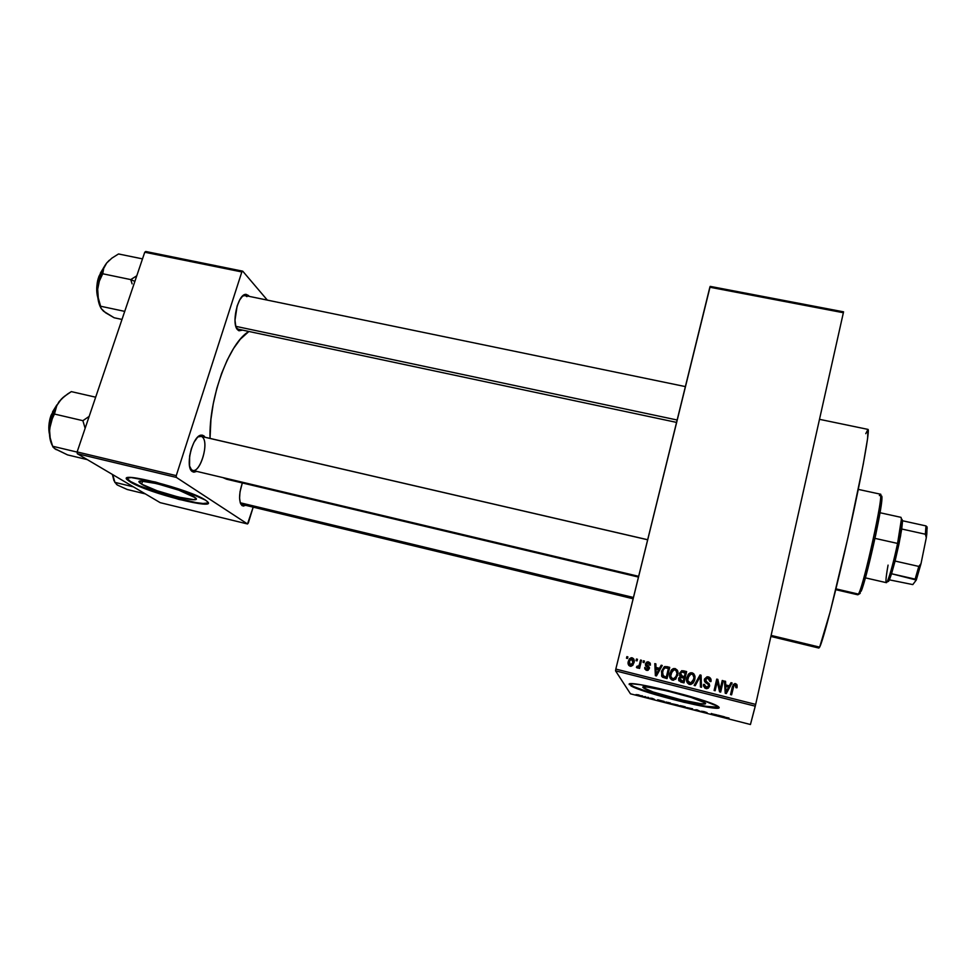 <?xml version="1.0" encoding="UTF-8"?>
<svg xmlns="http://www.w3.org/2000/svg" width="976" height="976" viewBox="0 0 976 976"><rect width="100%" height="100%" fill="white"/><g stroke="black" fill="none" stroke-linecap="round" stroke-linejoin="round"><path stroke-width="1.46" d="M141.63 484.157L142.618 481.131L141.63 484.157L139.263 481.998L141.252 481.119L156.733 483.608L178.901 490.208L195.517 497.833C203.728 504.592 153.635 491.843 141.63 484.157L139.885 482.9C131.187 475.983 183.488 489.403 194.212 496.869L196.152 498.907L193.797 499.639L178.462 497.089L157.087 490.745L141.63 484.157M126.88 478.24L130.418 481.436L127.588 480.082C114.985 470.139 190.552 489.562 205.509 500.163L187.307 491.953L155.501 482.046L131.101 477.545L126.807 478.338L128.795 481.034L148.84 490.111L179.108 499.468L202.91 503.994L207.851 503.482L207.607 501.823L205.509 500.163L207.241 501.457C218.856 511.07 147.803 493.014 130.247 481.961L130.418 481.436C145.461 490.952 206.095 507.605 208.169 502.811M705.624 703.44C707.234 707.002 651.26 693.204 643.916 688.287L643.233 687.043L647.308 687.08L666.876 690.849L691.045 697.413L704.94 702.732L705.087 703.842L700.548 703.659L681.114 699.841L653.103 691.984L642.964 687.507C638.938 683.346 696.962 697.425 704.599 702.525L705.624 703.44M629.605 684.103L630.935 685.176C640.878 691.825 715.725 710.662 719.068 707.258L706.343 706.343L675.563 699.597L644.27 690.532L633.997 686.701L629.605 684.103M719.153 707.527C720.727 712.419 641.256 692.74 630.789 685.762L650.992 693.326L683.908 702.269L711.675 707.759L718.299 708.064L719.153 707.527L718.263 706.526L702.11 700.085L667.962 690.508L640.683 684.749L631.777 683.786L629.459 684.701C622.944 678.588 706.612 698.816 717.677 706.16L719.153 707.527M191.503 469.92L191.54 469.944C199.348 476.007 210.108 442.043 202.081 436.858C209.559 441.579 200.629 473.14 192.553 470.395L190.271 468.59L192.394 471.628L191.503 469.92M203.85 435.796L205.106 437.26L202.447 435.15L199.165 435.967L197.433 437.431L194.078 442.165L191.333 448.716L189.625 456.036L189.564 465.955L192.394 471.628L193.834 472.189L196.786 471.396L192.394 471.628C184.623 467.528 192.553 435.186 201.349 435.113L203.85 435.796L202.447 436.638L203.85 435.796M241.999 504.446L240.718 503.97L243.244 506.08L245.598 505.312L242.085 505.666M238.486 329.254L236.814 328.278L238.473 330.51L236.326 327.668L238.998 330.779L242.585 330.132L238.473 330.51M248.66 295.606L245.964 294.313L242.817 295.838L239.706 299.949L237.119 306.061L234.984 320.262L235.789 326.118L237.705 329.876C231.105 324.252 237.68 294.581 245.586 294.349L248.66 295.606L247.867 296.082L248.66 295.606M680.662 675.038L684.542 677.295L682.334 676.087L684.542 677.295L685.298 672.647L681.87 672L680.565 673.562L682.017 671.976L685.457 673.367L684.542 677.295L685.298 672.647L684.371 676.6L682.334 676.087L680.565 673.562L680.797 675.258L682.505 676.795L680.675 675.136M629.471 660.179L628.739 662.143L631.496 658.544L632.594 658.58L631.106 657.775L628.324 661.386L628.751 665.29L628.324 661.386L629.544 658.715L631.46 657.726L633.668 658.837L634.156 662.009L632.777 665.339L630.874 666.291L628.922 665.486L628.324 661.386C627.629 663.595 628.239 665.205 630.142 666.218L631.179 666.266L633.997 662.716C634.717 660.484 634.119 658.849 632.192 657.812L633.558 659.068M771.113 635.413L819.645 647.137C823.073 641.086 836.542 589.04 849.291 531.505C862.064 473.946 870.128 428.928 867.969 429.391L867.603 438.492L863.235 464.308L847.961 537.508L830.295 611.391L819.645 647.137L771.113 635.413M248.904 331.474C229.36 342.356 208.705 398.013 210.035 438.407L210.938 419.351L213.244 403.832L216.855 388.302L221.601 373.466L227.274 359.973L233.606 348.395L240.303 339.209L248.904 331.474M709.845 287.225L615.819 669.072L755.668 704.404L843.362 312.735L709.845 287.225L710.199 286.383L843.557 311.832L843.362 312.735L843.557 311.832L710.199 286.383L615.819 669.072L615.551 670.854L755.265 706.185L750.446 724.509L630.459 693.814L615.551 670.854L615.819 669.072L755.668 704.404L843.362 312.735L709.845 287.225M636.059 660.618L636.45 659.032L637.462 659.276L637.072 660.874L636.059 660.618L637.072 660.874L637.462 659.276L636.45 659.032L637.304 659.922L636.45 659.032L636.059 660.618M639.487 664.253L640.512 660.044L641.537 660.301L639.561 668.426L638.536 668.17L638.853 666.876L637.548 668.035L636.425 667.328L636.999 666.242L638.646 666.242L639.487 664.253L638.902 665.864L636.999 666.242L636.425 667.328L637.609 668.023L638.853 666.876L638.536 668.17L639.561 668.426L641.537 660.301L640.512 660.044L641.378 660.935L640.512 660.044L639.487 664.253M643.038 662.362L643.428 660.776L644.441 661.033L644.05 662.619L643.038 662.362L644.05 662.619L644.441 661.033L643.428 660.776L644.282 661.667L643.428 660.776L643.038 662.362M645.722 665.937L645.441 663.912L646.539 662.192L648.54 661.899L650.15 663.107L650.406 665.144L649.345 665.034L648.198 663.046L646.515 663.961L649.467 667.608L648.174 670.244L646.1 670.195L644.807 668.841L644.746 667.425L646.795 669.17L648.357 668.511L645.612 665.791L645.441 663.912L648.357 668.511L646.795 669.17L644.746 667.425L646.551 670.341L647.613 670.414L649.418 668.597L646.515 663.961L648.198 663.046L649.345 665.034L650.406 665.144L648.54 661.899L650.345 663.643M659.495 668.34L661.179 665.217L662.253 665.486L656.445 675.929L655.372 675.66L654.798 663.619L655.872 663.887L655.945 667.45L659.495 668.34L655.945 667.45L655.872 663.887L654.798 663.619L655.372 675.66L656.445 675.929L662.253 665.486L661.179 665.217L661.923 666.083L661.179 665.217L659.495 668.34M675.197 668.572L677.356 670.219L678.076 673.123L675.758 679.198L671.964 679.955L670.268 678.43L669.597 676.173L671.134 670.366L672.964 668.767L675.197 668.572L671.842 669.548L669.865 673.33C668.95 676.405 669.817 678.662 672.452 680.113L673.66 680.211L677.832 675.185L677.734 671.073L675.197 668.572M690.459 673.562L688.922 674.501L688.775 673.794L686.799 677.588L686.762 681.638L686.945 678.283L688.922 674.501L692.277 673.525L692.143 672.806L693.753 673.721L694.961 676.344L694.546 680.443L693.106 683.115L690.874 684.444L688.934 684.237L687.214 682.7L686.543 680.431L688.068 674.611L689.898 673.013L692.143 672.806L688.775 673.794L686.799 677.588C685.884 680.662 686.762 682.932 689.41 684.396L690.593 684.493L694.814 679.455L695.01 676.685M732.415 686.909L730.634 694.631L732.256 687.531L734.684 684.274L735.538 683.664L736.77 684.444L737.136 687.067L735.916 687.665L735.697 685.262L733.976 685.396L731.585 694.863L730.536 694.607L733.232 684.481L735.538 683.664L734.733 683.59L732.305 686.872L730.536 694.607L731.585 694.863L733.867 685.567L735.184 684.981L735.916 687.665L737.002 687.787L737.002 684.884L737.112 686.262M729.304 685.847L730.987 682.688L732.085 682.956L726.303 693.533L725.205 693.253L724.473 681.053L725.558 681.333L725.693 684.945L729.304 685.847L725.693 684.945L725.558 681.333L724.473 681.053L725.205 693.253L726.303 693.533L732.085 682.956L730.987 682.688L731.756 683.566L730.987 682.688L729.304 685.847M720.142 689.581L722.228 680.492L723.277 680.76L720.666 692.118L719.556 691.838L717.25 681.626L715.152 690.727L714.103 690.459L716.726 679.113L717.836 679.394L720.142 689.581L717.836 679.394L716.726 679.113L714.103 690.459L715.152 690.727L717.25 681.626L719.556 691.838L720.666 692.118L723.277 680.76L722.228 680.492L723.131 681.407L722.228 680.492L720.142 689.581M710.76 679.345L709.174 677.82L707.136 677.466L704.477 680.04L707.112 677.466L708.466 677.576L707.051 676.771L704.404 679.345L704.379 680.87L704.489 679.028L707.075 676.758L709.113 677.124L710.711 678.649L710.967 681.565L709.881 681.443L709.65 679.406L708.503 678.344L706.77 678.149L705.502 679.394L705.636 680.955L709.308 683.908L709.576 686.189L708.283 688.214L704.953 688.178L703.452 685.689L703.55 684.371L704.623 684.481L705.075 686.616L706.941 687.299L708.6 685.579L708.198 684.274L704.77 681.809L704.404 679.345L705.355 682.431L708.491 684.652L708.539 685.884L707.027 687.299L703.55 684.371L705.892 688.544L707.014 688.653L709.576 686.189L705.453 679.589L708.003 678.174L709.881 681.443L710.967 681.565C711.443 679.247 710.589 677.686 708.405 676.88L711.089 680.431M694.143 685.433L700.036 674.941L701.061 675.197L701.5 687.287L700.426 687.006L700.304 676.405L695.229 685.701L694.143 685.433L695.229 685.701L700.304 676.405L700.426 687.006L701.5 687.287L701.061 675.197L700.036 674.941L701.085 675.88L700.036 674.941L694.143 685.433M679.528 673.306L681.785 670.671L686.64 671.586L683.993 682.871L678.881 680.784L678.71 678.174L680.284 676.429L679.528 673.306L680.284 676.429L678.613 678.503L680.772 682.065L683.993 682.871L686.64 671.586L683.444 670.793L686.494 672.232L681.919 670.646L679.711 674.026L679.528 673.306M661.484 671.305L664.266 666.742L669.731 667.352L667.047 678.601L662.009 676.71L661.484 671.305L662.594 677.259L667.047 678.601L669.731 667.352L666.718 666.596L669.573 667.999L665.095 666.486L661.752 672.025L661.484 671.305M626.482 658.227L626.873 656.628L627.885 656.885L627.495 658.471L626.482 658.227L627.495 658.471L627.885 656.885L626.873 656.628L627.727 657.519L626.873 656.628L626.482 658.227M641.757 695.693L642.708 696.047L641.757 695.693M647.808 697.242L648.759 697.596L647.808 697.242M663.204 701.183L657.678 699.768L661.838 701.622L664.144 701.415L657.678 699.768L661.838 701.622L663.204 701.183M677.93 705.05L672.061 703.794L676.807 705.441L678.82 705.697L677.93 705.05L672.061 703.83L677.93 705.05M692.618 708.808L686.677 707.539L692.618 708.808M704.086 711.614L701.415 711.223L705.977 712.724L702.366 711.931L706.856 712.968L702.269 711.419L707.1 712.663L704.086 711.614L701.415 711.223L705.99 712.7L701.756 711.663L706.892 712.931L704.05 711.602M723.667 716.628L718.019 715.188L721.862 716.97L724.607 716.872L718.019 715.188L721.862 716.97L723.667 716.628M728.987 718.043L725.51 717.336L728.987 718.043M716.091 714.7L716.116 715.347L711.321 713.48L711.394 714.286L712.236 713.871L717.018 715.737L716.994 714.932L712.236 713.871L717.018 715.737L716.091 714.7M696.888 709.784L694.253 709.906L697.401 710.016L700.573 711.528L696.888 709.784L694.253 709.906L697.401 710.016L700.573 711.528L696.888 709.784M682.517 706.112L679.991 705.611L681.163 706.197L680.443 706.258L685.53 707.673L685.286 706.819L680.333 706.197L685.53 707.673L685.286 706.819L682.541 706.124M668.011 702.403L665.144 702.244L670.963 703.952L670.622 703.074L665.071 702.208L670.963 703.952L670.622 703.074L668.011 702.403M652.212 698.352L650.333 698.133L653.615 699.17L650.663 698.45L654.408 699.414L650.541 698.389L654.493 699.377L652.224 698.352M645.282 696.596L643.757 696.754L646.539 697.486L643.757 696.754L646.539 697.486L645.282 696.596M638.023 694.729L636.425 694.814L640.695 695.754L635.949 694.595L640.683 695.705L638.023 694.729M248.294 523.002L253.187 507.142L247.501 523.966L160.174 502.652L77.299 453.718L176.351 477.41L247.501 523.966L176.351 477.41L176.253 475.629L241.828 271.95L144.753 252.235L77.128 451.937L176.253 475.629L241.828 271.95L242.731 271.169L267.339 300.12L242.731 271.169L241.828 271.95L144.753 252.235L145.753 251.491L242.731 271.169L145.753 251.491L144.753 252.235L77.128 451.937L77.299 453.718L77.128 451.937L176.253 475.629L176.351 477.41L77.299 453.718L160.174 502.652L247.501 523.966L248.294 523.002M242.329 482.949L240.011 491.855L239.571 498.077L240.291 502.921L242.06 505.653C238.693 501.688 238.791 494.112 242.329 482.949M226.652 479.228L222.87 477.593L226.676 479.228L638.475 577.072M227.823 479.436L230.739 479.46M201.349 436.431L198.006 436.87L200.873 436.284L647.674 539.728M245.586 294.349L242.524 296.106L245.122 295.521L246.928 296.643M750.446 724.509L755.668 704.404L755.265 706.185L615.551 670.854L630.459 693.814L750.446 724.509M818.84 648.052L819.645 647.137L818.84 648.052L770.881 636.45M865.785 433.673L867.981 429.391L819.498 419.326M126.892 478.325L130.418 481.436L139.458 485.841L167.774 495.771L195.908 502.591L203.069 503.482L208.01 502.957M726.547 717.519L725.485 717.897L726.547 717.519M725.632 717.275L725.485 717.897L725.632 717.275M712.285 714.517L711.321 713.48L712.285 714.517M711.565 713.541L711.394 714.286L711.565 713.541M716.262 714.737L716.116 715.347L716.262 714.737M692.667 709.101L687.568 707.783L692.667 709.101M684.53 707.1L681.138 706.343L684.53 707.1M684.42 706.697L680.772 705.88L684.42 706.697M678.027 705.355L672.964 704.099L678.003 705.319M668.511 703.232L666.022 701.951L670.036 703.623L670.195 702.964L670.036 703.623L665.913 702.098L669.792 702.854L670.036 703.623L668.475 703.22M660.959 701.219L659.861 700.561L662.326 701.195L660.923 701.195M639.805 695.485L636.657 694.644L639.805 695.485M737.002 684.884L735.538 683.664L737.002 684.884M737.039 685.908L735.477 684.347L733.183 685.152M724.509 681.748L725.546 682.004L725.558 681.333L725.668 685.616L725.693 684.945L725.668 685.616L729.279 686.518L730.951 683.359L729.279 686.518L725.668 685.616L725.546 682.004L724.509 681.748M725.9 690.971L725.924 692.826L726.925 690.154L725.949 692.191L725.741 686.36L728.657 687.092L725.924 691.911M725.876 690.349L725.717 687.019L725.949 692.191L728.657 687.092L725.741 686.36L725.912 690.325M714.273 690.508L716.726 679.113L716.738 679.808L717.86 680.089L717.836 679.394L720.154 690.227L722.228 681.175L720.154 690.227L717.86 680.089L716.738 679.808L714.273 690.508M705.465 680.589L709.674 685.445M703.525 686.201L703.55 684.371L704.562 685.14L703.537 685.689M704.648 685.823L707.088 687.958L708.613 685.494M708.649 685.616L708.661 686.238M708.6 686.543L708.308 687.25M708.112 687.482L707.393 687.909M706.026 687.812L704.977 687.067M708.576 683.712L706.441 682.334M706.343 682.248L705.465 680.736M700.512 687.031L700.304 676.405L700.512 687.031M694.583 685.542L700.134 675.648L694.583 685.542M694.692 675.319L692.143 672.806L694.692 675.319M694.997 676.685L693.875 674.428L690.874 672.72M689.861 683.737L687.812 681.224L690.764 683.81L689.715 683.066L689.861 683.737M690.63 683.139L687.665 680.54L687.824 677.881L690.91 674.062L691.838 674.123C693.814 675.209 694.461 676.893 693.777 679.174L690.63 683.139L693.802 680.248M693.704 680.614L693.009 682.248M692.667 682.712L691.045 683.773M678.723 680.357L678.613 678.503L678.796 679.198L680.467 677.124L678.71 679.772M682.297 671.354L680.187 672.781L679.613 675.526L679.711 674.026L682.09 671.378L683.285 671.439M679.796 679.943L683.432 681.968L679.686 678.588L681.016 677.271L684.054 677.917L683.432 681.968L684.225 678.613L683.432 681.968L681.638 681.516M681.468 680.833L683.261 681.285L684.054 677.917L680.113 677.686L679.735 679.808L681.468 680.833M669.817 676.014L669.865 673.33L671.842 669.548L672.061 670.28L675.404 669.304L677.93 671.793L676.649 669.902L673.879 668.487M673.599 669.341L671.159 671.39L669.841 675.526M677.088 675.258L673.684 678.869L672.757 678.796L673.904 679.552L671.573 678.54M671.342 678.198L671.024 677.393M673.684 678.869L673.904 679.552L677.002 675.612L676.954 672.391L677.149 674.892M670.988 677.234L672.976 679.491L670.707 676.283L670.878 673.623L673.928 669.829L674.892 669.89C676.856 670.963 677.49 672.635 676.807 674.916L676.905 676.002M676.807 676.368L676.1 677.991M675.77 678.466L674.148 679.516M661.643 676.136L661.752 672.025L665.339 667.23L666.962 667.34L665.974 667.194M664.534 667.486L662.021 671.061L661.606 675.965M666.584 677.722L664.766 677.259L666.584 677.722L668.621 669.146L666.584 677.722M662.643 675.465L663.363 676.673L662.509 671.573L663.57 668.938L665.107 667.828L668.389 668.414L666.34 677.027L663.107 675.978L664.766 677.271M655.628 675.721L654.798 663.619L655.884 664.571L655.091 664.375L655.628 675.721M656.238 668.194L655.945 667.45L659.764 669.072L661.447 665.961L659.764 669.072L656.238 668.194M657.373 673.306L659.105 670.292L657.373 673.306M658.837 669.573L656.397 675.307L655.982 668.853L659.105 670.292L655.982 668.853L656.116 674.599L658.837 669.573M649.674 665.059L649.357 664.29M646.844 665.327L649.443 667.511M645.063 669.109L644.746 667.425L645.819 668.231L645.051 668.633M646.124 668.816L647.125 669.902L646.795 669.17L647.893 669.963L648.357 668.511L648.711 669.048M648.54 661.899L647.393 661.838L645.441 663.912L645.783 664.656L647.722 662.594L648.869 662.655L648.54 661.899M650.248 663.509L647.454 662.667M647.186 662.765L645.685 665.62M648.674 669.243L648.064 669.914M646.881 669.817L646.173 669.06M649.394 667.438L647.82 666.218M643.538 662.497L643.77 661.533L643.538 662.497M639.048 668.304L638.853 666.876L639.048 668.304M637.377 666.986L636.925 667.84L636.999 666.242L638.56 667.279M638.938 667.047L640.866 660.813L639.451 666.23M636.584 660.752L636.816 659.8L636.584 660.752M633.265 658.861L631.374 658.58L629.715 659.788M631.362 665.839L630.398 665.608M629.727 664.705L631.423 665.827L633.375 663.229L632.985 662.472L630.459 665.059L629.361 661.557L631.313 658.946L633.375 663.229L633.082 660.24M633.302 660.593L633.546 661.423M633.57 661.716L633.485 662.728M633.241 663.704L631.606 665.791M627.056 658.361L627.287 657.409L627.056 658.361M687.665 680.54L689.507 683.005L692.533 682.053L693.985 677.698L692.838 674.636L691.069 674.05L689.08 675.111L687.665 680.54M670.707 676.283L672.549 678.735L675.563 677.783L677.027 673.44L675.892 670.39L674.123 669.804L672.147 670.866L670.707 676.283M664.522 676.563L666.34 677.027L668.389 668.414L664.851 667.877L663.216 669.56L662.301 674.453L664.522 676.563M629.361 661.557L629.618 664.51L631.85 664.668L633.095 661.972L632.729 659.52L630.911 659.081L629.361 661.557M859.331 592.286L860.344 592.993L858.49 594.103L835.956 588.87L858.49 594.103C863.418 587.418 884.451 491.44 880.413 494.185L858.294 489.391M835.761 589.675L857.806 594.799L859.929 593.567M881.072 496.455L881.731 496.076L881.95 497.589L881.084 506.093L875.753 534.702L867.932 568.325L861.198 591.151C866.334 579.512 881.584 511.644 881.914 498.931C882.084 495.784 881.682 495.174 880.706 497.113M879.376 495.588C880.462 493.295 880.901 493.832 880.706 497.187C880.34 510.228 864.602 580.269 859.356 592.212L858.49 594.103M57.011 404.833L52.46 414.385L54.449 414.044L55.681 407.883L58.938 401.819L64.392 396.354L71.333 391.62L95.66 397.195L71.333 391.62L67.734 393.889L61.415 398.989L55.351 407.565L51.338 418.057L49.495 429.245L51.081 421.229L54.449 414.044L57.011 404.833M51.435 415.471L55.73 406.858L51.435 415.471L52.045 415.617L51.435 415.471L49.422 432.209C49.02 425.365 49.691 419.79 51.435 415.471L51.435 415.471M51.057 415.544L51.057 415.544C49.105 420.229 48.58 426.219 49.459 433.49M89.17 416.386L82.887 420.68L54.449 414.044L82.887 420.68L85.132 428.293L82.887 420.68L89.17 416.386M54.717 448.582L67.539 454.889L87.328 459.635L67.539 454.889L54.522 448.594L52.619 446.239L77.141 452.095L52.619 446.239L50.166 437.809L49.495 429.245L50.142 439.346L51.899 444.678M62.952 397.537L58.938 401.819L63.355 397.195M52.826 446.898L56.193 449.668M52.558 411.848L56.352 405.735M49.068 431.063L49.922 419.473M52.619 446.239L50.166 437.809L49.495 429.245C49.178 436.089 50.142 441.542 52.399 445.629M52.594 417.533L54.449 414.044L52.46 414.385L49.495 429.245L52.594 417.533M647.661 539.777L200.373 436.211L647.661 539.777M235.85 326.35L677.149 420.009L235.85 326.35M633.448 597.483L240.242 502.762L633.448 597.483M902.556 521.257L901.36 519.525L897.578 543.425L898.969 544.083L901.726 529.004L902.568 520.769L901.543 519.781M865.395 577.853L886.318 582.66C887.611 583.672 893.504 563.274 897.578 543.425L874.972 538.374L897.578 543.425C900.824 527.333 901.958 518.634 900.982 517.341L880.023 512.742M887.831 580.293C887.916 582.086 888.441 581.928 889.417 579.793L891.564 573.742L888.331 581.513M888.026 581.391L887.855 580.696M901.922 519.281L902.568 520.769L900.555 535.983L895.077 561.054L898.969 544.083L897.578 543.425C893.748 561.273 890.417 573.754 887.587 580.854C885.269 585.271 885.427 580.025 888.062 565.116M902.568 520.769L925.98 525.918L902.568 520.769M891.564 573.742L895.077 561.054L891.564 573.742L915.134 579.122L916.281 580.037L912.804 584.587L889.392 579.854L912.804 584.587L916.281 580.037L921.015 563.64L918.794 566.422L895.077 561.054L918.794 566.422L915.134 579.122L918.794 566.422L921.015 563.64L916.281 580.037L891.564 573.742M927.09 526.942L925.98 525.918L925.346 534.226L926.297 537.691L921.015 563.64L926.297 537.691L927.09 526.942L926.797 533.97L926.297 537.691L925.346 534.226L925.98 525.918L927.09 526.942M901.726 529.004L925.346 534.226L901.726 529.004M132.102 283.845L130.76 279.6L102.724 273.768L103.724 268.339L106.713 262.971L111.862 258.152L118.511 253.967L142.496 258.872L118.511 253.967L111.862 258.152L106.713 262.971L101.882 271.279L98.661 281.796L97.685 289.213L99.332 281.1L102.724 273.768L130.76 279.6L132.102 283.845M134.883 281.381L130.76 279.6L134.883 281.381M98.93 276.635L102.785 269.327L99.332 276.464L99.967 276.598L99.332 276.464C97.088 283.369 96.539 289.909 97.71 296.07C96.746 287.871 97.283 281.344 99.332 276.464L98.93 276.635C96.697 281.857 96.319 288.689 97.807 297.143L96.795 288.31L97.844 280.429M114.155 317.761L121.988 319.445L114.155 317.761L105.591 312.771L101.114 308.465L98.259 297.826L97.685 289.213L98.137 299.632L100.772 307.733C98.295 303.121 97.258 296.948 97.685 289.213L99.332 281.1L102.724 273.768L103.724 268.339L106.713 262.971C101.589 269.766 98.576 278.514 97.685 289.213L98.259 297.826L100.601 306.232L124.721 311.381L100.601 306.232L101.114 308.465L103.541 311.222L114.155 317.761M136.762 275.805L130.76 279.6L136.762 275.805M109.288 260.263L106.713 262.971L109.288 260.263M100.357 273.134L103.261 268.376M133.407 486.853L114.912 482.364L112.728 474.641L114.912 482.364L133.407 486.853M145.363 493.905L127.209 489.488L117.474 485.084L114.912 482.364L117.474 485.084L127.209 489.488L145.363 493.905M114.887 482.486L112.362 474.421L113.985 480.79M116.388 484.291L117.474 485.084M643.916 688.287L644.245 686.897M191.54 469.944L192.431 471.652M237.217 328.985L676.563 422.401M241.328 504.287L633.131 598.752M191.638 470.176L638.658 576.328M244.281 295.35L243.61 295.203L244.281 295.35M199.763 436.235L201.349 435.113M140.446 481.192L139.885 482.9M734.733 683.59L734.684 684.274M707.027 687.299L707.088 687.958M707.051 676.771L707.112 677.466M681.919 670.646L682.09 671.378M665.095 666.486L665.339 667.23M647.564 669.231L647.893 669.963M647.393 661.838L647.722 662.594M638.023 666.584L638.389 667.328M631.106 657.775L631.496 658.544M631.021 665.083L631.423 665.827M880.706 497.187L881.914 498.931M859.356 592.212L861.198 591.151M56.791 404.991L51.008 415.422M49.495 434.344C48.227 428.671 48.727 422.376 50.984 415.483M685.372 386.594L245.122 295.521M887.587 580.854L889.417 579.793M925.992 526.613L927.2 528.345M97.893 297.948C96.038 291.543 96.356 284.419 98.869 276.55M98.893 276.452L103.627 267.668"/></g></svg>
